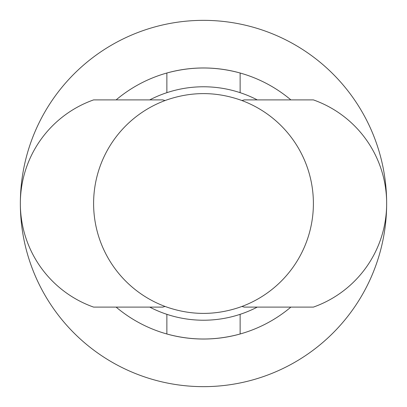 <?xml version="1.0" encoding="UTF-8"?>
<svg xmlns="http://www.w3.org/2000/svg" width="407" height="407" viewBox="0 0 407 407"><rect width="100%" height="100%" fill="white"/><g stroke="black" fill="none" stroke-linecap="round" stroke-linejoin="round"><path stroke-width="0.61" d="M165.064 306.451L162.754 307.107L93.61 307.107A109.89 109.89 0 0 1 93.61 99.893L162.754 99.893L165.064 100.549A109.89 109.89 0 0 1 166.87 99.893C191.3 91.514 215.72 91.514 240.13 99.893A109.89 109.89 0 0 1 240.13 307.107C215.7 315.486 191.28 315.486 166.87 307.107A109.89 109.89 0 0 1 165.064 100.549M241.936 100.549L244.246 99.893L313.39 99.893A109.89 109.89 0 0 1 313.39 307.107L244.246 307.107L241.936 306.451M116.122 307.107A135.531 135.531 0 0 0 166.87 333.989C191.29 340.684 215.71 340.684 240.13 333.989A135.531 135.531 0 0 1 166.87 333.989L166.87 314.275M290.878 307.107A135.531 135.531 0 0 1 240.13 333.989L240.13 314.275M290.878 99.893A135.531 135.531 0 0 0 240.13 73.011C215.71 66.316 191.29 66.316 166.87 73.011A135.531 135.531 0 0 1 240.13 73.011L240.13 92.725M116.122 99.893A135.531 135.531 0 0 1 166.87 73.011L166.87 92.725M386.65 203.561A183.15 183.15 0 0 1 203.469 386.65A183.15 183.15 0 0 1 20.35 203.5A183.15 183.15 0 0 1 203.469 20.35A183.15 183.15 0 0 1 386.65 203.439M257.26 307.107A116.723 116.723 0 0 1 149.74 307.107M149.74 99.893A116.723 116.723 0 0 1 257.26 99.893"/></g></svg>
